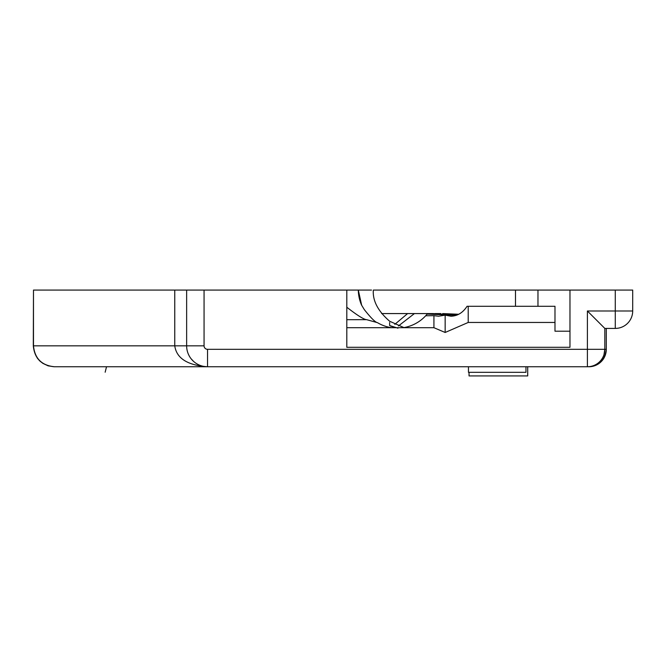 <?xml version="1.0" encoding="UTF-8"?>
<svg xmlns="http://www.w3.org/2000/svg" width="666" height="666" viewBox="0 0 666 666"><rect width="100%" height="100%" fill="white"/><g stroke="black" fill="none" stroke-linecap="round" stroke-linejoin="round"><path stroke-width="1" d="M174.758 290.076L174.758 345.837L33.483 345.837L33.483 290.076L186.638 290.076L186.638 345.837A20.912 20.912 0 0 0 207.542 366.75L587.404 366.75A17.424 17.424 0 0 0 604.82 349.325L604.82 328.413L615.276 328.413L615.276 310.989L587.395 310.989L604.82 328.413L604.82 349.325L603.97 354.703M436.338 366.75L424.517 366.75M264.227 366.75L264.752 366.75M525.965 366.75L468.464 366.75L468.464 372.319L525.965 372.319L525.965 366.75M606.293 349.325L606.293 328.413L606.293 349.325A17.424 17.424 0 0 1 588.869 366.75C599.125 365.975 604.936 360.173 606.293 349.325L587.395 349.325L587.395 366.75L589.352 366.633A3.488 1.923 90 0 1 588.869 366.75C599.949 365.226 605.752 359.415 606.293 349.325M284.682 366.75L264.585 366.75M207.542 366.75L207.542 349.325A3.488 3.488 0 0 1 204.062 345.837L174.758 345.837C176.523 358.291 187.454 365.259 207.542 366.75L206.527 366.725M207.476 366.75L54.212 366.75L48.152 365.85L42.616 363.236M469.039 372.319L469.039 375.924L527.705 375.924L527.705 366.75M186.638 290.076L346.803 290.076L346.803 307.234C357.326 315.393 363.936 319.538 366.616 319.672L377.455 322.66C375.366 322.361 370.987 318.015 364.327 309.632M515.492 306.285L515.492 290.076L632.7 290.076L632.7 310.989A17.424 17.424 0 0 1 615.276 328.413M377.455 322.652A38.686 38.686 0 0 0 391.466 327.705L346.803 327.705L346.803 290.076L350.957 290.076M364.319 309.623L361.513 305.003A39.028 39.028 0 0 1 358.308 290.076L346.803 290.076M361.663 305.253L358.308 290.076L371.503 290.076M397.827 328.147L389.618 325.516L389.635 322.461M397.977 328.147L390.651 326.124M433.699 313.578L428.03 313.578M440.917 313.578L434.64 313.578M427.58 313.578L407.617 313.578L394.788 324.367M391.466 327.705L403.196 327.705A38.686 38.686 0 0 0 425.691 315.776L427.597 313.561L456.909 315.093L428.821 313.603M537.97 290.076L537.97 306.285M569.971 290.076L569.971 331.202L554.986 331.202L554.986 306.285L468.215 306.285L468.215 322.461L445.154 332.476L433.924 327.705L403.196 327.705M346.803 327.705L346.803 347.302L569.971 347.302L569.971 331.202M433.924 327.705L433.924 315.676L438.594 316.217L445.154 315.151L450.949 316.217C457.509 316.017 462.878 312.712 467.066 306.285L468.215 306.285M445.154 315.151L445.154 332.476M554.986 322.461L468.215 322.461M361.521 304.995L358.308 290.076L354.603 290.076M433.924 315.676A432.733 26.14 180 0 1 425.691 315.776M427.147 314.111L456.327 315.301M366.616 319.672A7930.562 7930.562 179.9 0 1 346.803 319.697L346.803 307.242M33.483 345.837C34.749 358.508 41.717 365.484 54.396 366.75M33.483 290.076L33.3 345.837C34.565 358.508 41.533 365.484 54.212 366.75M40.135 361.297L37.371 358.233M515.492 290.076L373.326 290.076C372.552 300.732 377.988 311.114 389.635 321.237L403.921 327.589M407.617 313.578L381.61 313.578M193.631 361.447L191.225 358.907M632.7 310.989L615.276 310.989L615.276 290.076M204.062 345.837L204.062 290.076M207.542 349.325L587.395 349.325L587.395 310.989M398.418 325.957L414.427 313.578M106.518 366.75L105.153 372.219M458.724 314.269L442.699 313.578L441.891 314.56"/></g></svg>
